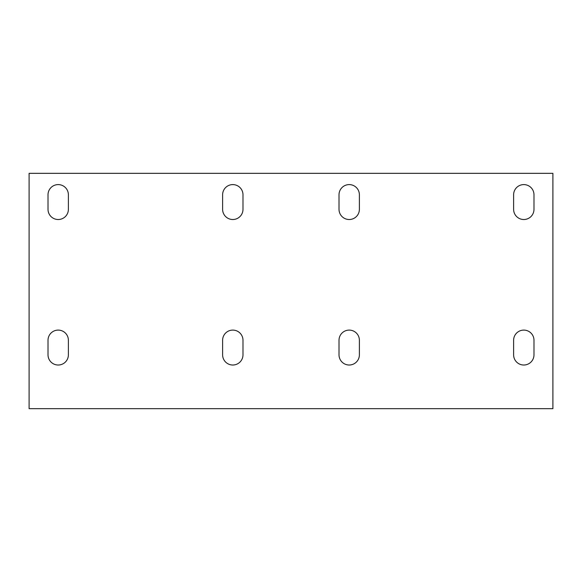 <?xml version="1.0" encoding="UTF-8"?>
<svg xmlns="http://www.w3.org/2000/svg" width="582" height="582" viewBox="0 0 582 582"><rect width="100%" height="100%" fill="white"/><g stroke="black" fill="none" stroke-linecap="round" stroke-linejoin="round"><path stroke-width="0.87" d="M29.1 408.666L552.9 408.666L552.9 173.334L29.1 173.334L29.1 408.666M359.385 209.331A10.185 10.185 0 0 1 349.2 219.516A10.185 10.185 0 0 1 339.015 209.331L339.015 194.781A10.185 10.185 0 0 1 349.2 184.596A10.185 10.185 0 0 1 359.385 194.781L359.385 209.331A10.185 10.185 0 0 1 349.2 219.516A10.185 10.185 0 0 1 339.015 209.331M68.385 209.331A10.185 10.185 0 0 1 58.2 219.516A10.185 10.185 0 0 1 48.015 209.331L48.015 194.781A10.185 10.185 0 0 1 58.2 184.596A10.185 10.185 0 0 1 68.385 194.781L68.385 209.331A10.185 10.185 0 0 1 58.2 219.516A10.185 10.185 0 0 1 48.015 209.331M242.985 209.331A10.185 10.185 0 0 1 232.8 219.516A10.185 10.185 0 0 1 222.615 209.331L222.615 194.781A10.185 10.185 0 0 1 232.8 184.596A10.185 10.185 0 0 1 242.985 194.781L242.985 209.331A10.185 10.185 0 0 1 232.8 219.516A10.185 10.185 0 0 1 222.615 209.331M533.985 209.331A10.185 10.185 0 0 1 523.8 219.516A10.185 10.185 0 0 1 513.615 209.331L513.615 194.781A10.185 10.185 0 0 1 523.8 184.596A10.185 10.185 0 0 1 533.985 194.781L533.985 209.331A10.185 10.185 0 0 1 523.8 219.516A10.185 10.185 0 0 1 513.615 209.331M533.985 354.831A10.185 10.185 0 0 1 523.8 365.016A10.185 10.185 0 0 1 513.615 354.831L513.615 340.281A10.185 10.185 0 0 1 523.8 330.096A10.185 10.185 0 0 1 533.985 340.281L533.985 354.831A10.185 10.185 0 0 1 523.8 365.016A10.185 10.185 0 0 1 513.615 354.831M242.985 354.831A10.185 10.185 0 0 1 232.8 365.016A10.185 10.185 0 0 1 222.615 354.831L222.615 340.281A10.185 10.185 0 0 1 232.8 330.096A10.185 10.185 0 0 1 242.985 340.281L242.985 354.831A10.185 10.185 0 0 1 232.8 365.016A10.185 10.185 0 0 1 222.615 354.831M359.385 354.831A10.185 10.185 0 0 1 349.2 365.016A10.185 10.185 0 0 1 339.015 354.831L339.015 340.281A10.185 10.185 0 0 1 349.2 330.096A10.185 10.185 0 0 1 359.385 340.281L359.385 354.831A10.185 10.185 0 0 1 349.2 365.016A10.185 10.185 0 0 1 339.015 354.831M68.385 354.831A10.185 10.185 0 0 1 58.2 365.016A10.185 10.185 0 0 1 48.015 354.831L48.015 340.281A10.185 10.185 0 0 1 58.2 330.096A10.185 10.185 0 0 1 68.385 340.281L68.385 354.831A10.185 10.185 0 0 1 58.2 365.016A10.185 10.185 0 0 1 48.015 354.831M48.015 340.281A10.185 10.185 0 0 1 58.2 330.096A10.185 10.185 0 0 1 68.385 340.281M339.015 340.281A10.185 10.185 0 0 1 349.2 330.096A10.185 10.185 0 0 1 359.385 340.281M222.615 340.281A10.185 10.185 0 0 1 232.8 330.096A10.185 10.185 0 0 1 242.985 340.281M513.615 340.281A10.185 10.185 0 0 1 523.8 330.096A10.185 10.185 0 0 1 533.985 340.281M513.615 194.781A10.185 10.185 0 0 1 523.8 184.596A10.185 10.185 0 0 1 533.985 194.781M222.615 194.781A10.185 10.185 0 0 1 232.8 184.596A10.185 10.185 0 0 1 242.985 194.781M48.015 194.781A10.185 10.185 0 0 1 58.2 184.596A10.185 10.185 0 0 1 68.385 194.781M339.015 194.781A10.185 10.185 0 0 1 349.2 184.596A10.185 10.185 0 0 1 359.385 194.781"/></g></svg>
